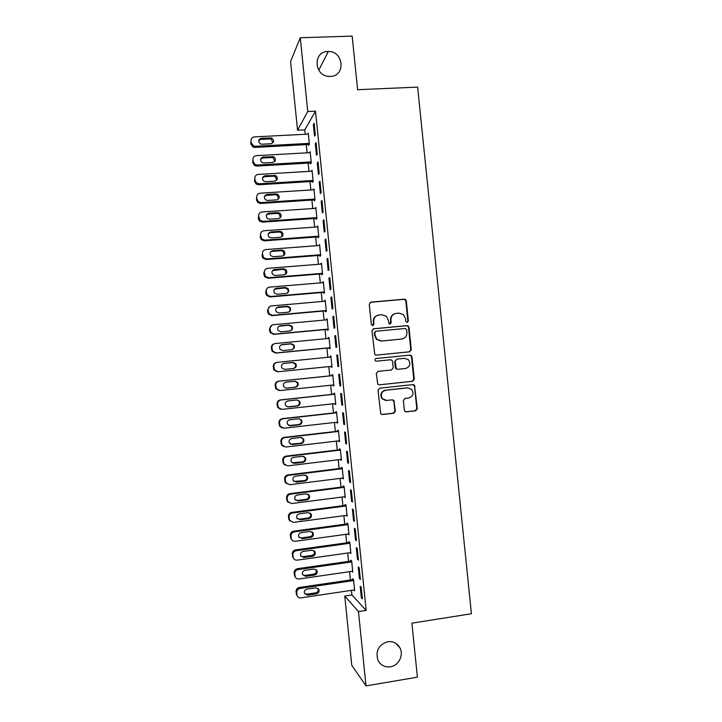 <?xml version="1.0" encoding="UTF-8"?>
<svg xmlns="http://www.w3.org/2000/svg" width="722" height="722" viewBox="0 0 722 722"><rect width="100%" height="100%" fill="white"/><g stroke="black" fill="none" stroke-linecap="round" stroke-linejoin="round"><path stroke-width="1.08" d="M407.208 322.49L408.363 321.046L406.305 300.912L405.574 299.576L404.275 299.179L370.937 302.13L369.267 304.206L371.334 324.494L372.778 325.712L373.942 324.25L373.68 321.633C373.662 317.888 375.44 315.676 379.014 314.972L381.803 314.72L386.315 316.236L388.355 320.27L389.059 323.754L390.051 324.097L391.216 322.644L390.945 320.026C390.936 316.308 392.696 314.097 396.243 313.402L399.013 313.149L403.345 314.53L405.52 318.682L405.782 321.281L407.208 322.49M407.145 322.499L407.876 321.173L405.827 301.074L405.096 299.738L403.797 299.35L370.233 302.347M372.778 325.712L373.68 321.633M390.024 324.097L390.945 320.026M387.804 641.705C378.599 644.764 375.323 650.973 377.976 660.314C380.647 665.26 384.772 667.426 390.349 666.803C398.652 665.711 403.995 655.044 399.916 647.796C397.208 643.149 393.165 641.118 387.804 641.705M327.842 51.515C313.059 51.361 313.754 75.431 328.573 76.361L330.369 76.415C345.91 76.397 343.771 50.928 328.284 51.506L327.842 51.515M404.329 410.15L404.789 411.224L406.36 411.847L415.655 410.8L417.298 408.697L414.482 385.16L412.984 384.609L379.691 388.174L378.021 390.277L380.729 413.859L382.371 414.545L393.707 413.273L395.367 411.152L393.923 400.457L392.335 399.826L386.721 400.439L382.407 398.688C380.241 394.537 381.333 391.721 385.683 390.232L407.596 387.876L411.648 389.384C414.076 393.544 413.074 396.423 408.634 398.039L404.997 398.436L403.345 400.539L404.329 410.15M351.47 590.343L351.939 594.982L366.162 610.397L315.505 111.152L307.752 111.522L297.545 130.24L290.578 61.496L300.271 37.752L307.752 111.522M366.162 610.397L358.464 611.579L366.009 685.9L351.767 665.287L344.755 596.065L358.464 611.579M300.271 37.752L352.165 36.1L357.616 89.709L417.632 87.109L471.43 613.745L411.901 623.158L417.397 677.173L366.009 685.9M409.636 351.794L411.278 349.71L409.004 327.346L408.345 326.073L406.973 325.622L373.653 328.763L371.974 330.847L374.781 354.529L376.333 355.116L409.636 351.794M412.009 356.821L414.284 379.194L412.641 381.288L379.348 384.826L377.75 384.185L376.315 373.464L377.985 371.352L391.541 369.953L393.201 367.859L392.551 361.478L392.01 360.314L390.503 359.764L376.379 361.19L375.296 360.774C374.673 359.673 374.944 358.924 376.108 358.518L409.979 355.107L411.414 355.612L412.009 356.821L411.513 356.876L413.787 379.212L414.284 379.194M359.421 578.53L360.404 579.468L359.222 567.844L358.238 566.951L359.421 578.53L360.287 578.394M351.939 571.337L352.787 572.158L351.659 560.967L350.748 560.146L350.847 561.066M355.504 539.957L356.469 540.706L355.287 529.082L354.331 528.387L355.504 539.957L356.379 539.83M348.103 534.036L349.006 534.858L347.878 523.667L346.984 523.026L347.083 523.946M351.596 501.402L352.535 501.971L351.361 490.346L350.423 489.832L351.596 501.402L352.471 501.285M344.322 496.745L345.224 497.575L344.096 486.393L343.221 485.915L343.32 486.845M347.679 462.865L348.609 463.244L347.426 451.629L346.515 451.304L347.679 462.865L348.564 462.757M340.54 459.481L341.452 460.311L340.315 449.138L339.466 448.831L339.557 449.761M343.771 424.346L344.683 424.536L343.501 412.93L342.607 412.794L343.771 424.346L344.656 424.247M336.768 422.226L337.67 423.065L336.542 411.892L335.703 411.766L335.802 412.695M339.872 385.855L340.757 385.855L339.584 374.258L338.699 374.312L339.872 385.855L340.748 385.765M332.986 384.988L333.077 385.837L333.898 385.837L332.761 374.673L331.949 374.718L332.039 375.648M335.658 335.595L334.8 335.838L335.965 347.372L336.831 347.192L335.658 335.595M329.223 347.869L329.322 348.798L330.125 348.627L328.988 337.463L328.194 337.688L328.275 338.474M331.741 296.959L330.893 297.383L332.066 308.917L332.914 308.547L331.741 296.959M325.469 310.857L325.568 311.778L326.353 311.435L325.216 300.28L324.503 301.282M327.824 258.341L326.994 258.954L328.167 270.479L328.997 269.92L327.824 258.341M321.723 273.855L321.813 274.784L322.581 274.261L321.452 263.115L320.73 264.108M323.907 219.741L323.095 220.544L324.268 232.06L325.08 231.311L323.907 219.741M317.969 236.87L318.059 237.8L318.817 237.105L317.68 225.959L316.967 226.952M319.99 181.159L319.205 182.152L320.369 193.667L321.164 192.729L319.99 181.159M314.223 199.913L314.314 200.833L315.045 199.967L313.917 188.83L313.195 189.805M316.074 142.595L315.315 143.777L316.48 155.284L317.247 154.156L316.074 142.595M310.478 162.964L310.568 163.885L311.281 162.847L310.153 151.71L309.521 152.685M315.505 111.152L304.783 129.87L305.225 134.256M306.281 144.626L307.112 152.82M308.15 163.1L308.989 171.385M310.027 181.574L310.875 189.958M311.904 200.066L312.761 208.532M313.772 218.549L314.639 227.114M315.649 237.042L316.525 245.697M317.527 255.543L318.411 264.288M319.404 274.044L320.297 282.889M321.281 292.554L322.183 301.48M323.158 311.065L324.07 320.09M325.035 329.575L325.956 338.699M326.913 348.094L327.842 357.309M328.79 366.623L329.728 375.882M330.676 385.232L331.606 394.42M332.562 403.86L333.483 412.957M334.448 422.487L335.369 431.494M336.344 441.124L337.246 450.041M338.23 459.761L339.123 468.587M340.125 478.397L341.01 487.142M342.011 497.043L342.887 505.698M343.907 515.698L344.773 524.262M345.793 534.352L346.65 542.827M347.688 553.016L348.536 561.4M349.574 571.68L350.423 579.974M308.601 144.499L308.691 145.42L309.404 144.292L308.276 133.164L307.698 134.13M314.124 123.318L313.366 124.59L314.53 136.097L315.297 134.888L314.124 123.318M312.346 181.439L312.436 182.359L313.167 181.403L258.675 184.769L256.202 184.056L254.55 181.258L254.821 178.415L255.01 180.292L256.662 183.099L259.153 183.812L258.675 184.769M313.167 181.403L312.039 170.266L311.335 171.24M318.032 161.872L317.256 162.955L318.429 174.471L319.205 173.442L318.032 161.872M316.092 218.387L316.191 219.317L316.931 218.531L315.803 207.394L315.081 208.378M321.949 200.445L321.155 201.339L322.319 212.864L323.122 212.015L321.949 200.445M319.846 255.362L319.936 256.283L320.694 255.678L319.566 244.532L318.844 245.525M325.866 239.036L325.044 239.749L326.218 251.274L327.039 250.615L325.866 239.036M323.591 292.356L323.691 293.276L324.467 292.843L323.339 281.697L322.617 282.69M329.783 277.645L328.943 278.169L330.116 289.702L330.956 289.233L329.783 277.645M327.346 329.358L327.445 330.288L328.239 330.026L327.102 318.871L326.317 319.178L326.389 319.873M333.699 316.272L332.842 316.606L334.015 328.149L334.873 327.869L333.699 316.272M331.1 366.388L331.199 367.317L332.012 367.227L330.875 356.063L330.071 356.208L330.162 357.074M337.616 354.926L336.75 355.071L337.914 366.614L338.798 366.523L337.616 354.926M334.873 403.607L334.954 404.356L335.784 404.446L334.647 393.282L333.826 393.246L333.916 394.167M341.822 405.096L342.715 405.195L341.542 393.589L340.649 393.553L341.822 405.096L342.697 405.006M338.654 440.844L339.557 441.683L338.428 430.511L337.58 430.303L337.679 431.224M345.73 443.606L346.641 443.886L345.468 432.279L344.556 432.054L345.73 443.606L346.605 443.498M342.436 478.108L343.338 478.939L342.201 467.766L341.344 467.378L341.434 468.298M349.638 482.125L350.576 482.603L349.394 470.988L348.464 470.573L349.638 482.125L350.513 482.016M346.208 515.391L347.12 516.212L345.982 505.03L345.107 504.47L345.197 505.4M353.545 520.67L354.502 521.338L353.32 509.714L352.372 509.109L353.545 520.67L354.421 520.553M349.999 552.682L350.901 553.503L349.764 542.312L348.87 541.581L348.961 542.511M357.462 559.234L358.437 560.091L357.255 548.458L356.289 547.664L357.462 559.234L358.338 559.108M353.888 589.982L354.683 590.813L353.545 579.622L352.634 578.71L352.724 579.64M361.37 597.816L362.372 598.863L361.19 587.23L360.197 586.246L361.37 597.816L362.245 597.69M351.939 594.982L344.755 596.065M304.783 129.87L297.545 130.24M313.366 124.59L314.25 124.545M315.315 143.777L316.191 143.723M317.256 162.955L318.14 162.91M313.195 189.751L314.007 189.696M319.205 182.152L320.081 182.088M315.063 208.225L315.875 208.171M321.155 201.339L322.03 201.285M316.94 226.708L317.752 226.645M323.095 220.544L323.979 220.481M318.817 245.191L319.629 245.128M325.044 239.749L325.929 239.677M320.685 263.683L321.498 263.62M326.994 258.954L327.878 258.882M322.563 282.176L323.375 282.112M328.943 278.169L329.828 278.096M324.44 300.677L325.252 300.605M330.893 297.383L331.777 297.311M326.317 319.178L327.129 319.106M332.842 316.606L333.726 316.534M328.194 337.688L329.006 337.616M334.8 335.838L335.676 335.757M330.071 356.208L330.884 356.127M336.75 355.071L337.625 354.98M333.077 385.837L333.889 385.747M334.954 404.356L335.766 404.266M336.831 422.884L337.643 422.794M338.708 441.422L339.52 441.322M340.594 459.959L341.407 459.86M342.472 478.506L343.284 478.397M344.349 497.052L345.161 496.944M346.235 515.598L347.047 515.49M348.112 534.154L348.925 534.045M349.999 552.718L350.811 552.601M394.871 313.7C391.865 314.729 390.403 316.886 390.494 320.153M377.561 315.297C374.592 316.371 373.157 318.519 373.256 321.75M409.383 351.813L410.791 349.782L408.517 327.463L407.858 326.182L406.486 325.739L373.148 328.88M406.639 329.674L405.222 328.474L375.972 331.245L374.799 332.698L375.088 335.468L376.857 339.25L381.658 341.001L401.649 339.06C405.186 338.347 406.946 336.136 406.919 332.427L406.639 329.674M375.602 331.335L374.799 332.698M401.928 339.033L381.225 341.091L376.433 339.34L374.655 335.568L374.375 332.806M379.348 384.826L412.145 381.297L413.787 379.212M375.954 358.545L409.979 355.107M405.529 368.509C410.069 366.839 411.026 363.915 408.399 359.727L404.5 358.347L396.793 359.123L395.142 361.217L396.324 368.743L397.831 369.303L405.529 368.509M396.793 359.123L395.142 361.217M397.705 369.312L395.855 368.771L395.331 367.624L394.681 361.262M411.513 356.876L410.926 355.666L409.482 355.17M385.647 400.439L381.974 398.661C379.808 394.519 380.9 391.712 385.241 390.223L407.118 387.867M381.712 414.5L393.246 413.219L394.898 411.107L393.923 401.495L392.416 399.817M405.728 411.802L415.15 410.746L416.793 408.652L414.509 386.306L412.912 384.618M309.305 143.362L255.353 146.286L253.449 145.889L251.211 142.73L251.021 140.853C251.021 138.561 252.149 137.252 254.406 136.9L308.366 134.093M309.296 144.463L254.902 147.414L252.998 147.026L250.778 143.877L251.021 140.853M273.015 142.676L271.066 139.138L269.793 138.931L260.85 139.4L258.666 140.6M261.942 144.229L270.93 143.75C274.189 142.315 274.414 140.393 271.598 137.974L261.337 138.236C258.124 139.581 257.844 141.485 260.498 143.958L261.942 144.229M311.191 161.918L257.258 165.049L255.037 164.499L253.115 161.511L252.926 159.634C252.917 157.342 254.045 156.015 256.301 155.663L310.243 152.64M311.236 162.919L256.788 166.087L254.577 165.537L252.664 162.567L252.926 159.634M274.865 161.43L273.205 157.856L271.68 157.54L262.736 158.046L260.588 159.201M263.837 162.964L272.817 162.45C275.985 161.141 276.291 159.255 273.746 156.782L263.232 156.972C260.119 158.19 259.758 160.058 262.149 162.576L263.837 162.964M254.821 178.415C254.821 176.123 255.949 174.796 258.205 174.426L312.13 171.195M313.068 180.473L259.153 183.812M276.697 180.193L275.299 176.583L273.566 176.159L264.622 176.7L262.519 177.802M265.732 181.709L274.712 181.159C277.78 179.958 278.16 178.099 275.858 175.599L265.127 175.708C262.113 176.836 261.68 178.659 263.828 181.186L265.732 181.709M314.954 199.037L261.048 202.584L258.341 201.718L256.906 199.073L256.716 197.196C256.716 194.904 257.844 193.568 260.1 193.198L314.016 189.76M315.036 199.859L260.561 203.451L257.871 202.584L256.445 199.958L256.716 197.196M278.521 198.974L277.374 195.319L275.443 194.778L266.508 195.355L264.469 196.384M267.627 200.454L276.607 199.868C279.585 198.758 280.028 196.935 277.934 194.417L276.003 193.875L267.023 194.453C264.099 195.491 263.602 197.277 265.543 199.814L267.627 200.454M316.832 217.602L262.943 221.365L260.055 220.345L258.611 215.986C258.611 213.694 259.74 212.358 261.996 211.97L315.893 208.324M316.913 218.333L262.447 222.141L259.577 221.122L258.332 218.658L258.611 215.986M280.317 217.773L279.414 214.055L277.329 213.405L268.394 214.019L266.436 214.966M269.523 219.208L278.502 218.585C281.399 217.548 281.896 215.761 279.992 213.243L277.889 212.593L268.918 213.207C266.075 214.172 265.534 215.923 267.284 218.45L269.523 219.208M318.718 236.175L264.839 240.146L261.797 238.982L260.516 234.785C260.516 232.484 261.635 231.139 263.891 230.751L317.779 226.888M318.781 236.816L264.342 240.832L261.31 239.677L260.218 237.367L260.516 234.785M282.094 236.599L281.436 232.791L279.215 232.033L270.281 232.683L268.431 233.531M271.418 237.962L280.389 237.303C283.214 236.329 283.755 234.578 282.022 232.069L279.784 231.311L270.813 231.961C268.043 232.872 267.456 234.578 269.053 237.096L271.418 237.962M320.604 254.749L266.743 258.927L263.575 257.646L262.411 253.584C262.411 251.283 263.539 249.938 265.795 249.541L319.656 245.462M320.658 255.299L266.228 259.532L263.07 258.25L262.113 256.075L262.411 253.584M283.845 255.435L283.439 251.518L281.102 250.669L272.167 251.355L270.443 252.086M273.322 256.716L282.284 256.03C285.046 255.101 285.623 253.386 284.026 250.886L281.679 250.038L272.708 250.715C270.01 251.581 269.387 253.26 270.849 255.75L273.322 256.716M322.49 273.331L268.638 277.717L265.362 276.318L264.315 272.384C264.315 270.091 265.434 268.737 267.691 268.322L321.543 264.044M322.535 273.791L268.115 278.232L264.857 276.842L263.999 274.793L263.81 272.916L265.028 269.784M285.551 274.288L285.425 270.254L282.988 269.315L272.501 270.624M275.217 275.479L284.179 274.757C286.878 273.873 287.491 272.194 286.02 269.703L283.575 268.764L274.604 269.477C271.968 270.308 271.31 271.95 272.654 274.423L275.217 275.479M324.368 291.914L270.542 296.516L267.176 295.018L266.21 291.192C266.21 288.89 267.339 287.536 269.586 287.121L323.429 282.627M324.413 292.284L270.01 296.941L266.653 295.442L265.895 293.511L265.705 291.643L267.185 288.286M287.221 293.15C288.394 291.823 288.448 290.434 287.392 288.981L284.874 287.952L274.604 289.161M277.113 294.251L286.074 293.484C288.719 292.645 289.36 290.984 288.006 288.52L285.47 287.491L276.508 288.24C273.918 289.035 273.241 290.659 274.477 293.114L277.113 294.251M326.254 310.505L272.438 315.315L268.999 313.718L268.115 310.009C268.115 307.707 269.234 306.345 271.49 305.92L325.315 301.209M326.281 310.785L271.896 315.649L268.476 314.061L267.781 312.238L267.591 310.361L269.405 306.787M288.836 312.012C290.226 310.74 290.397 309.305 289.351 307.707L286.76 306.606L276.761 307.689M279.008 313.023L287.97 312.229C290.56 311.408 291.228 309.783 289.973 307.337L287.365 306.227L278.403 307.012C275.867 307.78 275.163 309.377 276.309 311.805L279.008 313.023M328.14 329.097L274.342 334.124L270.831 332.445L270.019 328.826C270.01 326.524 271.138 325.153 273.385 324.719L327.201 319.801M328.158 329.286L273.791 334.367L270.299 332.689L269.676 330.965L269.487 329.097L271.716 325.288M290.406 330.866C292.04 329.674 292.338 328.194 291.3 326.425L288.647 325.252L278.981 326.236M280.912 331.804L289.865 330.965C292.41 330.18 293.096 328.573 291.932 326.145L289.26 324.972L280.298 325.793C277.808 326.534 277.086 328.113 278.15 330.514L280.912 331.804M330.026 347.697L276.237 352.932L272.672 351.181L271.914 347.652C271.914 345.342 273.042 343.97 275.29 343.528L329.088 338.392M330.035 347.796L275.687 353.085L272.131 351.334L271.382 347.823C271.328 345.829 272.239 344.502 274.107 343.834M291.923 349.701C293.827 348.618 294.26 347.101 293.24 345.143L290.533 343.916L281.264 344.818M282.807 350.585L291.76 349.719C294.269 348.943 294.973 347.363 293.881 344.954L291.156 343.717L282.203 344.575C279.739 345.296 279.008 346.858 280.001 349.24L282.807 350.585M331.912 366.298L278.141 371.749L274.531 369.926L273.818 366.478C273.818 364.168 274.938 362.787 277.194 362.336L330.974 356.993M331.912 366.307L277.573 371.812L273.981 369.998L273.277 366.568C273.268 364.294 274.36 362.931 276.571 362.453M293.322 368.5C295.56 367.615 296.182 366.072 295.172 363.87L292.419 362.57L283.593 363.455M284.712 369.375L293.664 368.464C296.128 367.715 296.85 366.144 295.821 363.762L293.051 362.471L284.098 363.356C281.679 364.068 280.93 365.612 281.86 367.967L284.712 369.375M332.851 375.566L278.521 381.171C276.282 381.631 275.163 383.012 275.163 385.304L275.831 388.662L279.197 390.557M333.799 384.907L280.046 390.566L276.391 388.68L275.723 385.304C275.723 383.003 276.842 381.613 279.089 381.153L332.86 375.602M285.93 388.156L294.91 387.218C297.329 386.478 298.06 384.934 297.103 382.588L294.838 381.234M286.607 388.165L295.56 387.227C297.987 386.487 298.718 384.934 297.762 382.57L294.955 381.225L286.002 382.146C283.611 382.85 282.853 384.366 283.719 386.712L286.002 388.147M334.728 394.086L280.416 399.907C278.178 400.376 277.058 401.757 277.058 404.058L277.681 407.343L280.533 409.266M335.685 403.517L281.941 409.383L278.25 407.452L277.627 404.139C277.618 401.838 278.746 400.448 280.993 399.97L334.746 394.212M287.392 406.865L296.796 405.89C299.188 405.168 299.928 403.634 299.025 401.306L297.148 399.961M288.511 406.955L297.455 405.981C299.856 405.259 300.605 403.724 299.693 401.378L296.85 399.979L287.897 400.945C285.542 401.631 284.766 403.138 285.587 405.466L287.888 406.856M336.614 412.605L282.311 418.643C280.073 419.121 278.954 420.511 278.954 422.803L279.549 426.034L281.923 427.92M337.58 422.135L283.845 428.218L280.127 426.233L279.531 422.984C279.522 420.673 280.65 419.283 282.898 418.796L336.632 412.822M288.89 425.538L298.691 424.563C301.047 423.85 301.805 422.343 300.948 420.023L299.422 418.751M290.406 425.763L299.35 424.753C301.724 424.04 302.482 422.514 301.625 420.186L298.746 418.742L289.802 419.744C287.464 420.421 286.688 421.919 287.464 424.22L289.784 425.565M338.492 431.133L284.197 437.379C281.968 437.866 280.849 439.265 280.849 441.566L281.418 444.734L283.394 446.539M339.466 440.754L285.75 447.044L281.995 445.014L281.436 441.828C281.427 439.517 282.555 438.119 284.802 437.631L338.519 431.44M290.452 444.174L300.578 443.245C302.915 442.541 303.673 441.043 302.87 438.741L301.652 437.568M292.311 444.562L301.255 443.525C303.601 442.812 304.359 441.304 303.547 438.994L300.641 437.514L291.697 438.543C289.396 439.22 288.61 440.7 289.341 442.992L291.679 444.283M340.369 449.662L286.092 456.123C283.854 456.62 282.744 458.019 282.744 460.32L283.286 463.443L284.946 465.139M341.353 459.382L287.654 465.88L283.881 463.813L283.34 460.681C283.331 458.371 284.459 456.963 286.706 456.466L340.414 450.068M292.067 462.793L302.473 461.936C304.774 461.241 305.55 459.743 304.783 457.459L303.827 456.421M294.215 463.38L303.15 462.297C305.469 461.593 306.245 460.094 305.478 457.802L302.545 456.286L293.601 457.351C291.318 458.019 290.524 459.49 291.219 461.764L293.565 463.01M342.246 468.199L287.988 474.877C285.75 475.383 284.639 476.782 284.639 479.092L285.154 482.161L286.562 483.749M343.239 478.009L289.558 484.724L285.759 482.621L285.244 479.534C285.235 477.224 286.363 475.807 288.61 475.302L342.3 468.695M293.746 481.421L304.359 480.626C306.642 479.931 307.428 478.451 306.697 476.186L305.966 475.284M296.11 482.188L305.054 481.078C307.346 480.383 308.132 478.894 307.392 476.61L304.44 475.067L295.506 476.168C293.24 476.836 292.437 478.298 293.105 480.554L295.46 481.727M344.132 486.745L289.883 493.631C287.654 494.146 286.535 495.554 286.535 497.855L287.031 500.887L288.24 502.368M345.134 496.646L291.462 503.568L287.645 501.438L287.148 498.397C287.148 496.077 288.268 494.66 290.515 494.146L344.186 487.323M295.46 500.057L297.356 500.463L306.254 499.317C308.52 498.631 309.305 497.16 308.601 494.904L308.05 494.146M298.015 501.005L306.949 499.859C309.233 499.173 310.018 497.693 309.314 495.427L306.345 493.848L297.41 494.985C295.163 495.644 294.359 497.097 294.991 499.344L297.356 500.463M346.009 505.292L291.778 512.394C289.549 512.909 288.43 514.326 288.43 516.636L288.908 519.614L289.973 521.013M347.02 515.282L293.367 522.421L289.531 520.255L289.053 517.259C289.053 514.939 290.172 513.523 292.419 512.999L346.082 505.96M297.211 518.712L299.251 519.199L308.141 518.017C310.388 517.331 311.182 515.869 310.514 513.631L310.108 513.008M299.919 519.831L308.854 518.649C311.11 517.963 311.904 516.492 311.236 514.235L308.249 512.638L299.314 513.811C297.085 514.47 296.273 515.914 296.877 518.143L299.251 519.199M347.887 523.838L293.673 531.157C291.444 531.69 290.325 533.107 290.334 535.417L290.795 538.359L291.733 539.677M348.916 533.928L295.271 541.274C293.493 541.419 292.202 540.688 291.417 539.09L290.957 536.13C290.957 533.811 292.076 532.385 294.323 531.852L347.968 524.605M298.998 537.376L301.146 537.935L310.036 536.726C312.265 536.04 313.059 534.587 312.418 532.358L312.13 531.879M301.823 538.657L310.758 537.439C312.996 536.753 313.79 535.291 313.149 533.053L310.144 531.428L301.209 532.637C299.007 533.296 298.186 534.731 298.764 536.951L301.146 537.935M349.773 542.393L295.578 549.92C293.34 550.462 292.229 551.888 292.229 554.198L293.52 558.359M350.802 552.574L297.184 560.137C295.379 560.281 294.089 559.541 293.312 557.926L292.87 555.001C292.861 552.682 293.98 551.247 296.228 550.706L349.863 543.251M300.803 556.057L303.041 556.68L311.931 555.435C314.142 554.749 314.936 553.305 314.323 551.085L314.133 550.733M303.727 557.492L312.653 556.238C314.873 555.552 315.676 554.099 315.063 551.87L312.048 550.218L303.114 551.464C300.921 552.122 300.108 553.557 300.659 555.769L303.727 557.492L303.041 556.68M351.641 560.958L297.473 568.692C295.235 569.243 294.125 570.678 294.125 572.988L295.343 577.058M352.697 571.228L299.088 578.999C297.265 579.152 295.975 578.412 295.208 576.77L294.775 573.882C294.775 571.562 295.894 570.118 298.132 569.568L351.749 561.896M302.626 574.757L304.937 575.425L313.817 574.143C316.019 573.467 316.823 572.023 316.236 569.82L316.119 569.586M305.632 576.327L314.557 575.037C316.759 574.36 317.572 572.907 316.985 570.696L313.953 569.026L305.018 570.308C302.843 570.958 302.022 572.384 302.554 574.586L305.632 576.327L304.937 575.425M353.455 579.531L299.368 587.473C297.139 588.033 296.02 589.468 296.029 591.778L297.175 595.785M354.592 589.883L300.993 597.87C299.161 598.033 297.861 597.274 297.103 595.614L296.679 592.762C296.679 590.443 297.798 588.999 300.036 588.439L353.645 580.551M304.467 593.466L306.832 594.179L315.713 592.861C317.897 592.184 318.7 590.749 318.14 588.556L318.086 588.439M307.536 595.172L316.462 593.845C318.655 593.168 319.467 591.724 318.898 589.513L315.848 587.825L306.922 589.143C304.765 589.802 303.935 591.219 304.449 593.412L307.536 595.172L306.832 594.179M407.876 321.173L408.363 321.046M390.755 322.77L391.216 322.644M403.797 299.35L404.275 299.179M405.827 301.074L406.305 300.912M406.486 325.739L406.973 325.622M408.517 327.463L409.004 327.346M410.791 349.782L411.278 349.71M401.179 339.15L401.649 339.06M412.145 381.297L412.641 381.288M395.331 367.624L395.791 367.588M393.923 401.495L394.383 401.531M394.898 411.107L395.367 411.152M393.246 413.219L393.707 413.273M414.509 386.306L415.015 386.306M416.793 408.652L417.298 408.697M415.15 410.746L415.655 410.8M405.881 411.793L406.36 411.847M255.353 146.286L254.902 147.414M251.211 142.73L250.778 143.877M260.85 139.4L261.337 138.236M269.793 138.931L270.326 137.767M257.258 165.049L256.788 166.087M253.115 161.511L252.664 162.567M262.736 158.046L263.232 156.972M271.68 157.54L272.212 156.466M255.01 180.292L254.55 181.258M264.622 176.7L265.127 175.708M273.566 176.159L274.107 175.166M261.048 202.584L260.561 203.451M256.906 199.073L256.445 199.958M266.508 195.355L267.023 194.453M275.443 194.778L276.003 193.875M262.943 221.365L262.447 222.141M258.81 217.863L258.332 218.658M268.394 214.019L268.918 213.207M277.329 213.405L277.889 212.593M264.839 240.146L264.342 240.832M260.705 236.663L260.218 237.367M270.281 232.683L270.813 231.961M279.215 232.033L279.784 231.311M266.743 258.927L266.228 259.532M262.6 255.462L262.113 256.075M272.167 251.355L272.708 250.715M281.102 250.669L281.679 250.038M268.638 277.717L268.115 278.232M264.315 272.384L263.81 272.916M264.505 274.27L263.999 274.793M274.062 270.028L274.604 269.477M282.988 269.315L283.575 268.764M270.542 296.516L270.01 296.941M266.21 291.192L265.705 291.643M266.4 293.078L265.895 293.511M275.948 288.701L276.508 288.24M284.874 287.952L285.47 287.491M272.438 315.315L271.896 315.649M268.115 310.009L267.591 310.361M268.304 311.886L267.781 312.238M277.835 307.382L278.403 307.012M286.76 306.606L287.365 306.227M274.342 334.124L273.791 334.367M270.019 328.826L269.487 329.097M270.208 330.712L269.676 330.965M279.73 326.073L280.298 325.793M288.647 325.252L289.26 324.972M276.237 352.932L275.687 353.085M271.914 347.652L271.382 347.823M272.104 349.529L271.571 349.701M281.616 344.764L282.203 344.575M290.533 343.916L291.156 343.717M278.141 371.749L277.573 371.812M273.818 366.478L273.277 366.568M274.008 368.355L273.467 368.437M292.419 362.57L293.051 362.471M279.089 381.153L278.521 381.171M275.723 385.304L275.163 385.304M275.912 387.191L275.353 387.182M294.91 387.218L295.56 387.227M280.993 399.97L280.416 399.907M277.627 404.139L277.058 404.058M277.817 406.026L277.248 405.926M296.796 405.89L297.455 405.981M282.898 418.796L282.311 418.643M279.531 422.984L278.954 422.803M279.721 424.87L279.143 424.68M298.691 424.563L299.35 424.753M284.802 437.631L284.197 437.379M281.436 441.828L280.849 441.566M281.625 443.714L281.038 443.434M300.578 443.245L301.255 443.525M286.706 456.466L286.092 456.123M283.34 460.681L282.744 460.32M283.529 462.567L282.934 462.197M302.473 461.936L303.15 462.297M288.61 475.302L287.988 474.877M285.244 479.534L284.639 479.092M285.434 481.421L284.829 480.969M304.359 480.626L305.054 481.078M290.515 494.146L289.883 493.631M287.148 498.397L286.535 497.855M287.338 500.283L286.724 499.732M306.254 499.317L306.949 499.859M292.419 512.999L291.778 512.394M289.053 517.259L288.43 516.636M289.242 519.145L288.629 518.513M308.141 518.017L308.854 518.649M294.323 531.852L293.673 531.157M290.957 536.13L290.334 535.417M291.147 538.016L290.524 537.294M310.036 536.726L310.758 537.439M296.228 550.706L295.578 549.92M292.87 555.001L292.229 554.198M293.06 556.888L292.419 556.075M311.931 555.435L312.653 556.238M298.132 569.568L297.473 568.692M294.775 573.882L294.125 572.988M294.964 575.768L294.314 574.865M313.817 574.143L314.557 575.037M300.036 588.439L299.368 587.473M296.679 592.762L296.029 591.778M296.877 594.648L296.219 593.655M315.713 592.861L316.462 593.845M318.79 70.178L328.284 51.506M395.737 643.257L399.916 647.796M405.096 299.738L405.574 299.576M407.858 326.182L408.345 326.073M395.855 368.771L396.324 368.743M410.926 355.666L411.414 355.612M393.463 400.421L393.923 400.457M413.977 385.16L414.482 385.16M253.449 145.889L252.998 147.026M271.066 139.138L271.598 137.974M255.037 164.499L254.577 165.537M273.205 157.856L273.746 156.782M256.662 183.099L256.202 184.056M275.299 176.583L275.858 175.599M258.341 201.718L257.871 202.584M277.374 195.319L277.934 194.417M260.055 220.345L259.577 221.122M279.414 214.055L279.992 213.243M261.797 238.982L261.31 239.677M281.436 232.791L282.022 232.069M263.575 257.646L263.07 258.25M283.439 251.518L284.026 250.886M265.362 276.318L264.857 276.842M285.425 270.254L286.02 269.703M267.176 295.018L266.653 295.442M287.392 288.981L288.006 288.52M268.999 313.718L268.476 314.061M289.351 307.707L289.973 307.337M270.831 332.445L270.299 332.689M291.3 326.425L291.932 326.145M272.672 351.181L272.131 351.334M293.24 345.143L293.881 344.954M274.531 369.926L273.981 369.998M295.172 363.87L295.821 363.762M276.391 388.68L275.831 388.662M297.103 382.588L297.762 382.57M278.25 407.452L277.681 407.343M299.025 401.306L299.693 401.378M280.127 426.233L279.549 426.034M300.948 420.023L301.625 420.186M281.995 445.014L281.418 444.734M302.87 438.741L303.547 438.994M283.881 463.813L283.286 463.443M304.783 457.459L305.478 457.802M285.759 482.621L285.154 482.161M306.697 476.186L307.392 476.61M287.645 501.438L287.031 500.887M308.601 494.904L309.314 495.427M289.531 520.255L288.908 519.614M310.514 513.631L311.236 514.235M291.417 539.09L290.795 538.359M312.418 532.358L313.149 533.053M293.312 557.926L292.672 557.104M314.323 551.085L315.063 551.87M295.208 576.77L294.558 575.858M316.236 569.82L316.985 570.696M297.103 595.614L296.444 594.621M318.14 588.556L318.898 589.513"/></g></svg>
